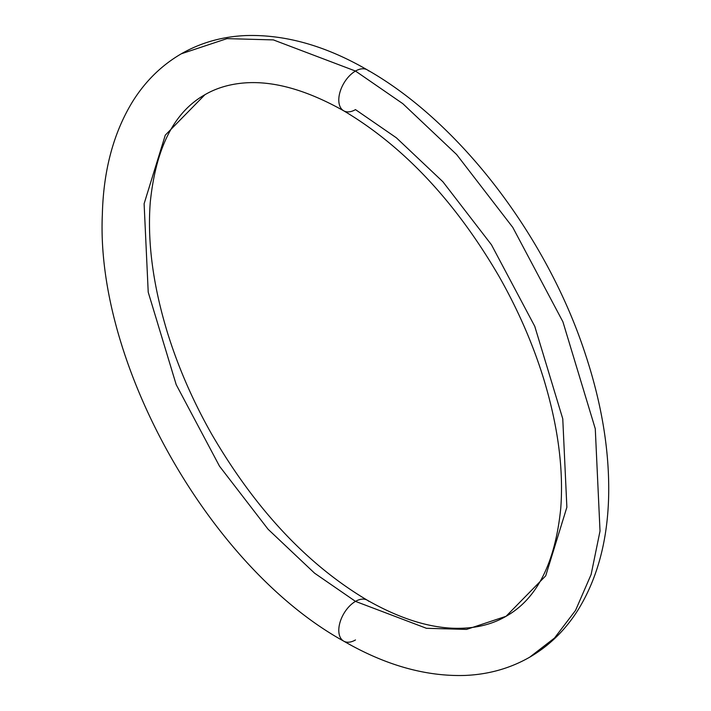 <?xml version="1.0" encoding="UTF-8"?>
<svg xmlns="http://www.w3.org/2000/svg" width="711" height="711" viewBox="0 0 711 711"><rect width="100%" height="100%" fill="white"/><g stroke="black" fill="none" stroke-linecap="round" stroke-linejoin="round"><path stroke-width="1.07" d="M506.063 616.295C536.965 598.929 555.193 562.979 560.739 508.436C563.699 469.393 558.055 426.333 543.808 379.274C533.037 344.293 518.132 310.032 499.104 276.499C455.404 201.569 403.59 146.333 343.68 110.792C304.957 89.035 270.615 79.872 240.674 83.303C227.342 84.805 215.424 88.599 204.919 94.705C174.017 112.071 155.789 148.021 150.243 202.564C147.284 241.607 152.927 284.667 167.174 331.726C177.946 366.707 192.85 400.968 211.878 434.501C255.578 509.432 307.383 564.667 367.303 600.208C398.062 617.699 426.396 627.031 452.294 628.204C473.108 629.057 491.034 625.093 506.063 616.295L466.576 629.404L426.467 628.302L355.491 601.382L314.582 573.182L268.065 529.233L219.521 466.22L176.195 384.642L148.217 292.177L144.111 203.737L165.281 135.152L204.919 94.705L165.281 135.152L144.111 203.737L148.217 292.177L176.195 384.642L219.521 466.22L268.065 529.233L314.582 573.182L355.491 601.382A23.623 13.633 -60 0 1 368.778 601.31A23.623 13.633 120 0 0 355.491 601.382L426.467 628.302L466.576 629.404L506.063 616.295L545.701 575.848L566.871 507.263L562.765 418.823L534.779 326.358L491.461 244.78L442.909 181.767L396.4 137.818L355.491 109.618A23.623 13.633 -60 0 1 342.204 109.69A23.623 13.633 -60 0 1 340.525 90.413A23.623 13.633 -60 0 1 355.491 71.047A23.623 13.633 -60 0 1 368.778 70.984A23.623 13.633 120 0 0 355.491 71.047L402.817 103.673L456.622 154.518L512.791 227.413L562.908 321.79L595.276 428.76L600.022 531.064L591.125 574.497L575.537 610.411L554.544 637.998L529.677 657.204L554.544 637.998L575.537 610.411L591.125 574.497L600.022 531.064L595.276 428.76L562.908 321.79L512.791 227.413L456.622 154.518L402.817 103.673L355.491 71.047A23.623 13.633 120 0 0 340.525 90.413A23.623 13.633 120 0 0 342.204 109.69M181.305 53.796L226.978 38.625L273.38 39.905L355.491 71.047L273.38 39.905L226.978 38.625L181.305 53.796C200.911 42.58 222.543 36.501 246.184 35.55C285.431 34.412 325.798 45.851 367.303 69.882C459.706 122.265 546.83 236.407 585.171 353.563C601.684 403.27 609.514 450.578 608.66 495.487C607.701 540.111 597.551 578.167 578.221 609.665C565.538 629.884 549.354 645.73 529.677 657.204C510.063 668.42 488.439 674.499 464.79 675.45C425.551 676.588 385.184 665.149 343.68 641.118C210.554 567.618 95.558 364.707 102.34 214.678C103.406 170.213 113.627 132.308 132.993 100.962C145.648 80.912 161.752 65.19 181.305 53.796M355.491 601.382A23.623 13.633 120 0 0 340.525 620.747A23.623 13.633 120 0 0 342.204 640.016A23.623 13.633 -60 0 1 340.525 620.747A23.623 13.633 -60 0 1 355.491 601.382M355.491 639.953A23.623 13.633 -60 0 1 342.204 640.016"/></g></svg>
